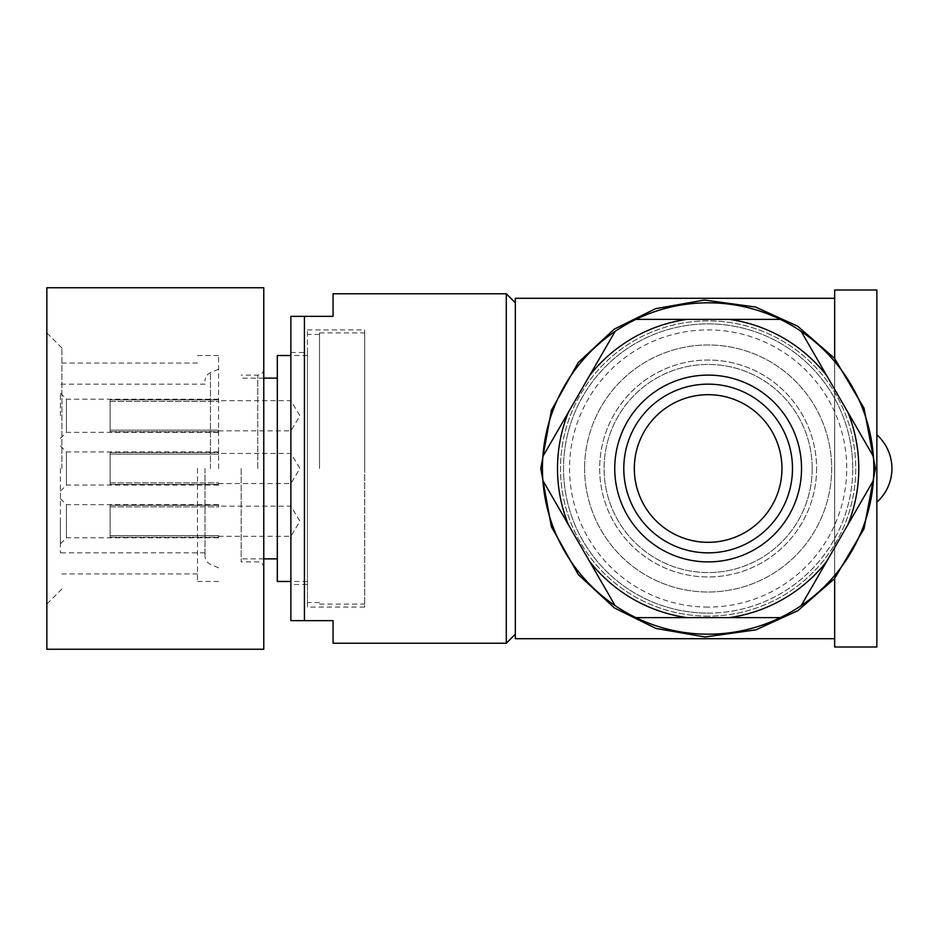 <?xml version="1.0" encoding="UTF-8"?>
<svg xmlns="http://www.w3.org/2000/svg" width="937" height="937" viewBox="0 0 937 937"><rect width="100%" height="100%" fill="white"/><g stroke="black" fill="none" stroke-linecap="round" stroke-linejoin="round"><path stroke-width="0.7" stroke-dasharray="4.68 3.51" d="M241.172 468.5L241.172 561.895L241.172 468.5M515.327 298.282L515.327 638.718M515.327 634.197L515.327 302.803M708.138 616.124A147.624 147.624 0 0 1 560.513 468.5A147.624 147.624 0 0 1 708.138 320.876A147.624 147.624 0 0 1 855.762 468.5A147.624 147.624 0 0 1 634.326 596.342A147.624 147.624 0 0 1 634.326 340.658A147.624 147.624 0 0 1 855.762 468.5A147.624 147.624 0 0 1 708.138 616.124M780.369 319.376L635.918 319.376A165.697 165.697 0 0 0 615.105 331.382L542.874 456.483A165.697 165.697 0 0 0 542.874 480.517L615.105 605.618A165.697 165.697 0 0 0 635.918 617.624L780.369 617.624A165.697 165.697 0 0 0 801.17 605.618L873.401 480.517A165.697 165.697 0 0 0 873.401 456.483L801.17 331.382A165.697 165.697 0 0 0 780.369 319.376A165.697 165.697 0 0 1 801.17 331.382M584.618 468.5A123.52 123.52 0 0 0 708.138 592.02A123.52 123.52 0 0 0 831.658 468.5A123.52 123.52 0 0 0 708.138 344.98A123.52 123.52 0 0 0 584.618 468.5A123.52 123.52 0 0 1 708.138 344.98A123.52 123.52 0 0 1 831.658 468.5A123.52 123.52 0 0 1 708.138 592.02A123.52 123.52 0 0 1 584.618 468.5M708.138 607.082A138.582 138.582 0 0 1 588.12 399.209A138.582 138.582 0 0 1 828.156 399.209A138.582 138.582 0 0 1 708.138 607.082M708.138 552.853A84.353 84.353 0 0 1 623.784 468.5A84.353 84.353 0 0 1 708.138 384.147A84.353 84.353 0 0 1 792.491 468.5A84.353 84.353 0 0 1 708.138 552.853M708.138 613.114A144.614 144.614 0 0 0 852.752 468.5A144.614 144.614 0 0 0 708.138 323.886A144.614 144.614 0 0 0 563.524 468.5A144.614 144.614 0 0 0 708.138 613.114M812.203 468.5A104.054 104.054 0 0 0 656.111 378.384A104.054 104.054 0 0 0 656.111 558.616A104.054 104.054 0 0 0 812.203 468.5A104.054 104.054 0 0 0 656.111 378.384A104.054 104.054 0 0 0 656.111 558.616A104.054 104.054 0 0 0 812.203 468.5M634.326 468.5A73.812 73.812 0 0 0 745.044 532.427A73.812 73.812 0 0 0 745.044 404.573A73.812 73.812 0 0 0 634.326 468.5M816.596 468.5A108.458 108.458 0 0 1 708.138 576.958A108.458 108.458 0 0 1 599.68 468.5A108.458 108.458 0 0 1 708.138 360.042A108.458 108.458 0 0 1 816.596 468.5A108.458 108.458 0 0 1 708.138 576.958A108.458 108.458 0 0 1 599.68 468.5A108.458 108.458 0 0 1 708.138 360.042A108.458 108.458 0 0 1 816.596 468.5M852.752 468.5A144.614 144.614 0 0 0 708.138 323.886A144.614 144.614 0 0 0 563.524 468.5A144.614 144.614 0 0 0 708.138 613.114A144.614 144.614 0 0 0 852.752 468.5M873.401 456.483A165.697 165.697 0 0 1 873.401 480.517M801.17 605.618A165.697 165.697 0 0 1 780.369 617.624M635.918 617.624A165.697 165.697 0 0 1 615.105 605.618M542.874 480.517A165.697 165.697 0 0 1 542.874 456.483M615.105 331.382A165.697 165.697 0 0 1 635.918 319.376M876.856 646.998L876.856 290.001M876.856 468.5L876.856 434.815L876.856 468.5M834.668 358.613L834.668 578.387M834.668 646.998L834.668 290.001M290.88 584.489L290.88 352.511L290.88 584.489L307.453 584.489L307.453 352.511L307.453 584.489M290.88 316.355L290.88 620.645L304.431 620.645L304.431 316.355L290.88 316.355M304.431 620.645L333.057 620.645L333.057 643.239M333.057 316.355L333.057 293.761M506.285 293.761L506.285 643.239M277.317 355.521L277.317 581.479M307.453 468.5L307.453 602.561L307.453 468.5M46.85 649.259L46.85 287.741M263.765 649.259L263.765 287.741M46.85 468.5L46.85 604.072L46.85 468.5M263.765 468.5L263.765 369.084L263.765 468.5M61.912 468.5L61.912 347.99L61.912 468.5M197.484 468.5L197.484 581.479L197.484 468.5M218.579 468.5L218.579 355.521L218.579 468.5M290.88 468.5L290.88 453.438L290.88 468.5M290.88 521.218L290.88 536.28L290.88 521.218M290.88 415.782L290.88 430.844L290.88 415.782M110.121 468.5L110.121 454.129L218.579 454.129L218.579 453.438L218.579 454.129L110.121 454.129L110.121 482.871L218.579 482.871L218.579 483.562L218.579 482.871L110.121 482.871L110.121 468.5M110.121 521.218L110.121 535.589L218.579 535.589L218.579 536.28L218.579 535.589L110.121 535.589L110.121 506.858L218.579 506.858L218.579 506.156L218.579 506.858L110.121 506.858L110.121 521.218M110.121 415.782L110.121 430.142L218.579 430.142L218.579 430.844L218.579 430.142L110.121 430.142L110.121 401.411L218.579 401.411L218.579 400.72L218.579 401.411L110.121 401.411L110.121 415.782M110.121 452.559L218.579 452.559L218.579 454.129L218.579 452.559L110.121 452.559L110.121 484.441L110.121 452.559M110.121 484.441L110.121 482.871L110.121 484.441L218.579 484.441L110.121 484.441M218.579 482.871L218.579 485.073L218.579 482.871M218.579 452.559L218.579 451.927L218.579 452.559M110.121 537.159L218.579 537.159L218.579 535.589L218.579 537.159L110.121 537.159L110.121 505.277L110.121 537.159M110.121 505.277L110.121 506.858L110.121 505.277L218.579 505.277L110.121 505.277M218.579 506.858L218.579 504.656L218.579 506.858M218.579 537.159L218.579 537.791L218.579 537.159M110.121 431.723L218.579 431.723L218.579 430.142L218.579 431.723L110.121 431.723L110.121 399.841L110.121 431.723M110.121 399.841L110.121 401.411L110.121 399.841L218.579 399.841L110.121 399.841M218.579 401.411L218.579 399.209L218.579 401.411M218.579 431.723L218.579 432.344L218.579 431.723M66.433 484.441L66.433 451.927L66.433 484.441M66.433 537.159L66.433 504.656L66.433 537.159M66.433 431.723L66.433 399.209L66.433 431.723M60.401 468.5L60.401 552.853L60.401 468.5M60.401 521.218L60.401 543.823L60.401 521.218M60.401 415.782L60.401 393.177L60.401 415.782M205.016 468.5L205.016 556.028L205.016 468.5M319.505 468.5L319.505 332.928L319.505 468.5M307.453 607.082L307.453 329.918L307.453 607.082L364.692 607.082L364.692 329.918L364.692 607.082M364.692 468.5L364.692 332.928L364.692 468.5M257.745 468.5L257.745 375.105L257.745 468.5M210.45 468.5L210.45 372.68L210.45 468.5M290.88 352.511L307.453 352.511M263.765 378.115L241.172 378.115M263.765 558.885L241.172 558.885M307.453 355.521L290.88 355.521M307.453 581.479L290.88 581.479M263.765 369.084C263.379 372.774 261.364 374.777 257.745 375.105L241.172 375.105M263.765 567.916C263.379 564.226 261.364 562.223 257.745 561.895L241.172 561.895M197.484 363.052L61.912 363.052M197.484 573.948L61.912 573.948M197.484 581.479L218.579 581.479M197.484 355.521L218.579 355.521M61.912 347.99L46.85 332.928M61.912 589.01L46.85 604.072M218.579 483.562L290.88 483.562L299.934 468.5L290.88 453.438L218.579 453.438M218.579 536.28L290.88 536.28L299.934 521.218L290.88 506.156L218.579 506.156M218.579 430.844L290.88 430.844L299.934 415.782L290.88 400.72L218.579 400.72M60.401 491.093L66.433 485.073L218.579 485.073M60.401 445.907L66.433 451.927L218.579 451.927M60.401 543.823L66.433 537.791L218.579 537.791M60.401 498.625L66.433 504.656L218.579 504.656M60.401 438.375L66.433 432.344L218.579 432.344M60.401 393.177L66.433 399.209L218.579 399.209M205.016 384.147L60.401 384.147M205.016 552.853L60.401 552.853M218.579 369.143L210.45 372.68C206.995 374.367 205.18 377.131 205.016 380.972M218.579 567.857L210.45 564.32C206.995 562.633 205.18 559.869 205.016 556.028M319.505 334.439L307.453 334.439M319.505 602.561L307.453 602.561M307.453 329.918L364.692 329.918M319.505 604.072L364.692 604.072M319.505 332.928L364.692 332.928"/><path stroke-width="1.41" d="M834.668 638.718L515.327 638.718L515.327 298.282L834.668 298.282M506.285 293.761L515.327 302.803L515.327 634.197L506.285 643.239L506.285 293.761L333.057 293.761L333.057 316.355L304.431 316.355L333.057 316.355M686.891 319.376L780.369 319.376A165.697 165.697 0 0 1 801.17 331.382L873.401 456.483A165.697 165.697 0 0 1 873.401 480.517L801.17 605.618A165.697 165.697 0 0 1 780.369 617.624L635.918 617.624A165.697 165.697 0 0 1 615.105 605.618L542.874 480.517A165.697 165.697 0 0 1 542.874 456.483L615.105 331.382A165.697 165.697 0 0 1 635.918 319.376L686.891 319.376A150.634 150.634 0 0 0 589.619 375.538M568.361 412.339A150.634 150.634 0 0 0 568.361 524.661M589.619 561.462A150.634 150.634 0 0 0 686.891 617.624M729.384 617.624A150.634 150.634 0 0 0 826.668 561.462M847.915 524.661A150.634 150.634 0 0 0 847.915 412.339M826.668 375.538A150.634 150.634 0 0 0 729.384 319.376M708.138 552.853A84.353 84.353 0 0 0 781.189 426.323A84.353 84.353 0 0 0 635.087 426.323A84.353 84.353 0 0 0 708.138 552.853A84.353 84.353 0 0 0 781.189 426.323A84.353 84.353 0 0 0 635.087 426.323A84.353 84.353 0 0 0 708.138 552.853M634.326 468.5A73.812 73.812 0 0 0 745.044 532.427A73.812 73.812 0 0 0 745.044 404.573A73.812 73.812 0 0 0 634.326 468.5M873.401 480.517A165.697 165.697 0 0 1 801.17 605.618M780.369 617.624A165.697 165.697 0 0 1 635.918 617.624M615.105 605.618A165.697 165.697 0 0 1 542.874 480.517M542.874 456.483A165.697 165.697 0 0 1 615.105 331.382M635.918 319.376A165.697 165.697 0 0 1 780.369 319.376M801.17 331.382A165.697 165.697 0 0 1 873.401 456.483M876.856 290.001L876.856 646.998L834.668 646.998L834.668 578.387L864.008 528.773L875.427 468.5L864.031 408.192L834.668 358.613L834.668 290.001L876.856 290.001M834.668 358.484L797.738 326.252L755.597 307.043L704.343 300.027L655.537 308.695L614.192 329.192L578.246 362.514L551.401 410.336L540.79 468.5L551.354 526.653L578.293 574.557L614.449 607.996L655.97 628.458L705.057 636.996L756.007 629.828L797.914 610.643L834.668 578.516M304.431 620.645L290.88 620.645L290.88 316.355L304.431 316.355L304.431 620.645L333.057 620.645L333.057 643.239L506.285 643.239M290.88 581.479L277.317 581.479L277.317 355.521L290.88 355.521M46.85 468.5L46.85 649.259L263.765 649.259L263.765 287.741L46.85 287.741L46.85 468.5M708.138 561.895A93.395 93.395 0 0 1 627.263 421.802A93.395 93.395 0 0 1 789.024 421.802A93.395 93.395 0 0 1 708.138 561.895M876.856 502.185A45.187 45.187 0 0 0 876.856 434.815M277.317 378.115L263.765 378.115M277.317 558.885L263.765 558.885"/></g></svg>
